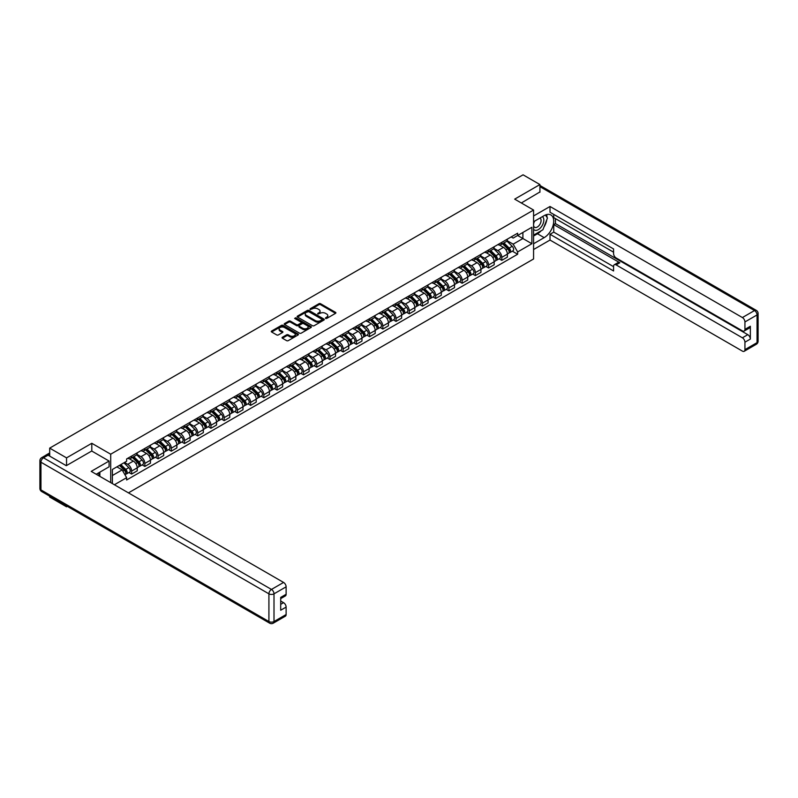 <?xml version="1.0" encoding="UTF-8"?>
<svg xmlns="http://www.w3.org/2000/svg" width="798" height="798" viewBox="0 0 798 798"><rect width="100%" height="100%" fill="white"/><g stroke="black" fill="none" stroke-linecap="round" stroke-linejoin="round"><path stroke-width="1.2" d="M325.554 318.442L326.711 318.442L335.549 313.335A1.177 0.678 0 0 0 335.549 312.377L320.577 303.729A1.177 0.678 0 0 0 318.921 303.729L310.083 308.836L310.083 309.504L312.387 308.846A3.761 2.175 0 0 1 317.714 308.846L318.961 309.564A3.761 2.175 0 0 1 320.058 311.1A3.761 2.175 0 0 1 318.961 312.636L317.813 313.973L320.118 313.315A3.761 2.175 0 0 1 325.444 313.315L326.691 314.033A3.761 2.175 0 0 1 327.798 315.569A3.761 2.175 0 0 1 326.691 317.105L325.554 318.442L325.554 317.764M282.402 337.255A1.177 0.678 0 0 0 282.402 338.212L286.602 340.636A1.177 0.678 0 0 0 288.268 340.636L298.083 334.97A1.177 0.678 0 0 0 298.083 334.013L283.11 325.365A1.177 0.678 0 0 0 281.445 325.365L271.629 331.03A1.177 0.678 0 0 0 271.629 331.998L276.697 334.921A1.177 0.678 0 0 0 278.362 334.921L282.562 332.497A1.177 0.678 0 0 0 282.562 331.539L280.048 330.083A3.142 1.815 0 0 1 279.13 328.806A3.142 1.815 0 0 1 281.066 327.12A3.142 1.815 0 0 1 284.497 327.519L294.352 333.205A3.142 1.815 0 0 1 295.28 334.492A3.142 1.815 0 0 1 293.335 336.167A3.142 1.815 0 0 1 289.903 335.778L288.268 334.831A1.177 0.678 0 0 0 286.602 334.831L282.402 337.255L282.402 338.212L286.602 335.808L286.602 334.831M110.703 454.202L91.8 443.289L66.543 457.872L49.685 448.127L523.069 174.822L539.927 184.557L514.68 199.141L533.573 210.054L110.703 454.202L110.703 482.62M312.467 325.704A1.177 0.678 0 0 0 314.133 325.704L323.948 320.038A1.177 0.678 0 0 0 323.948 319.08L308.976 310.432A1.177 0.678 0 0 0 307.31 310.432L297.494 316.098A1.177 0.678 0 0 0 297.494 317.055L312.467 325.704M294.961 318.621L311.001 327.509L301.195 333.175A1.177 0.678 0 0 1 299.539 333.175L284.557 324.527L284.557 323.569A1.177 0.678 0 0 0 284.557 324.527M284.557 323.569L288.766 321.145A1.177 0.678 0 0 1 290.422 321.145L296.497 324.646A1.177 0.678 0 0 0 298.163 324.646L300.946 323.04A1.177 0.678 0 0 0 300.946 322.083L294.632 318.432L295.789 317.754L311.011 326.542A1.177 0.678 0 0 1 311.011 327.509L311.011 326.542M66.543 505.912L66.543 506.8L49.685 497.054L49.685 496.166M128.448 492.875L533.573 258.981L533.573 210.054M66.543 506.8L67.311 506.351M66.543 457.872L66.543 465.553M49.685 448.127L49.685 456.107M46.184 455.05A2.394 1.387 -120 0 0 45.855 455.159A2.394 1.387 -120 0 0 45.596 455.389M539.927 192.248L539.927 184.557M501.792 242.343A5.516 3.182 60 0 1 500.655 244.816L506.251 241.595A5.516 3.182 -120 0 0 507.388 239.111M493.862 248.278L497.902 250.612A5.516 3.182 60 0 1 501.792 257.365L507.388 254.133A5.516 3.182 -120 0 0 503.488 247.38L499.488 245.076M507.388 254.133L507.388 257.126L501.792 260.348L499.109 258.801M500.655 244.816A5.516 3.182 60 0 1 497.942 244.567M501.792 257.365L501.792 260.348M488.576 249.974A5.516 3.182 60 0 1 487.438 252.447L493.024 249.225A5.516 3.182 -120 0 0 494.171 246.752M485.892 266.432L488.576 267.978L494.171 264.756L494.171 261.764A5.516 3.182 -120 0 0 490.271 255.021L486.271 252.707M487.438 252.447A5.516 3.182 60 0 1 484.715 252.208M480.635 255.919L484.675 258.243A5.516 3.182 60 0 1 488.576 264.996L488.576 267.978M475.359 257.614A5.516 3.182 60 0 1 474.212 260.088L479.807 256.856A5.516 3.182 -120 0 0 480.945 254.382M472.675 274.063L475.359 275.619L480.945 272.387L480.945 269.405A5.516 3.182 -120 0 0 477.054 262.652L473.044 260.338M474.212 260.088A5.516 3.182 60 0 1 471.498 259.839M467.419 263.549L471.458 265.874A5.516 3.182 60 0 1 475.359 272.627L475.359 275.619M462.132 265.245A5.516 3.182 60 0 1 460.995 267.719L466.591 264.487A5.516 3.182 -120 0 0 467.728 262.013M459.449 281.704L462.132 283.25L467.728 280.018L467.728 277.036A5.516 3.182 -120 0 0 463.828 270.283L459.828 267.968M460.995 267.719A5.516 3.182 60 0 1 458.281 267.47M454.202 271.18L458.242 273.514A5.516 3.182 60 0 1 462.132 280.268L462.132 283.25M448.915 272.876A5.516 3.182 60 0 1 447.778 275.35L453.364 272.118A5.516 3.182 -120 0 0 454.511 269.644M446.232 289.335L448.915 290.881L454.511 287.649L454.511 284.667A5.516 3.182 -120 0 0 450.611 277.913L446.611 275.599M447.778 275.35A5.516 3.182 60 0 1 445.055 275.101M440.975 278.811L445.015 281.145A5.516 3.182 60 0 1 448.915 287.898L448.915 290.881M435.698 280.507A5.516 3.182 60 0 1 434.551 282.981L440.147 279.749A5.516 3.182 -120 0 0 441.284 277.275M433.015 296.966L435.698 298.512L441.284 295.28L441.284 292.297A5.516 3.182 -120 0 0 437.394 285.544L433.384 283.24M434.551 282.981A5.516 3.182 60 0 1 431.838 282.731M427.758 286.442L431.798 288.776A5.516 3.182 60 0 1 435.698 295.529L435.698 298.512M422.471 288.138A5.516 3.182 60 0 1 421.334 290.612L426.93 287.39A5.516 3.182 -120 0 0 428.067 284.916M419.788 304.597L422.471 306.143L428.067 302.921L428.067 299.928A5.516 3.182 -120 0 0 424.167 293.175L420.167 290.871M421.334 290.612A5.516 3.182 60 0 1 418.621 290.362M414.541 294.073L418.581 296.407A5.516 3.182 60 0 1 422.471 303.16L422.471 306.143M409.254 295.769A5.516 3.182 60 0 1 408.117 298.252L413.703 295.021A5.516 3.182 -120 0 0 414.85 292.547M406.571 312.227L409.254 313.774L414.85 310.552L414.85 307.569A5.516 3.182 -120 0 0 410.95 300.816L406.95 298.502M408.117 298.252A5.516 3.182 60 0 1 405.394 298.003M401.314 301.714L405.354 304.038A5.516 3.182 60 0 1 409.254 310.791L409.254 313.774M396.037 303.41A5.516 3.182 60 0 1 394.89 305.883L400.486 302.651A5.516 3.182 -120 0 0 401.623 300.178M393.354 319.858L396.037 321.414L401.623 318.183L401.623 315.2A5.516 3.182 -120 0 0 397.733 308.447L393.723 306.133M394.89 305.883A5.516 3.182 60 0 1 392.177 305.634M388.097 309.345L392.137 311.679A5.516 3.182 60 0 1 396.037 318.422L396.037 321.414M382.811 311.04A5.516 3.182 60 0 1 381.673 313.514L387.269 310.282A5.516 3.182 -120 0 0 388.407 307.809M380.127 327.499L382.811 329.045L388.407 325.813L388.407 322.831A5.516 3.182 -120 0 0 384.506 316.078L380.506 313.764M381.673 313.514A5.516 3.182 60 0 1 378.96 313.265M374.88 316.976L378.92 319.31A5.516 3.182 60 0 1 382.811 326.063L382.811 329.045M369.594 318.671A5.516 3.182 60 0 1 368.457 321.145L374.043 317.913A5.516 3.182 -120 0 0 375.19 315.439M366.91 335.13L369.594 336.676L375.19 333.444L375.19 330.462A5.516 3.182 -120 0 0 371.289 323.709L367.289 321.394M368.457 321.145A5.516 3.182 60 0 1 365.733 320.896M361.654 324.606L365.693 326.941A5.516 3.182 60 0 1 369.594 333.694L369.594 336.676M356.377 326.302A5.516 3.182 60 0 1 355.23 328.776L360.826 325.544A5.516 3.182 -120 0 0 361.963 323.07M353.694 342.761L356.377 344.307L361.963 341.075L361.963 338.093A5.516 3.182 -120 0 0 358.073 331.34L354.063 329.035M355.23 328.776A5.516 3.182 60 0 1 352.517 328.527M348.437 332.237L352.477 334.571A5.516 3.182 60 0 1 356.377 341.325L356.377 344.307M343.15 333.933A5.516 3.182 60 0 1 342.013 336.407L347.609 333.185A5.516 3.182 -120 0 0 348.746 330.711M340.467 350.392L343.15 351.938L348.746 348.716L348.746 345.724A5.516 3.182 -120 0 0 344.846 338.98L340.846 336.666M342.013 336.407A5.516 3.182 60 0 1 339.3 336.158M335.22 339.868L339.26 342.202A5.516 3.182 60 0 1 343.15 348.955L343.15 351.938M329.933 341.564A5.516 3.182 60 0 1 328.796 344.048L334.382 340.816A5.516 3.182 -120 0 0 335.529 338.342M327.25 358.023L329.933 359.579L335.529 356.347L335.529 353.364A5.516 3.182 -120 0 0 331.629 346.611L327.629 344.297M328.796 344.048A5.516 3.182 60 0 1 326.073 343.798M321.993 347.509L326.033 349.833A5.516 3.182 60 0 1 329.933 356.586L329.933 359.579M316.716 349.205A5.516 3.182 60 0 1 315.569 351.679L321.165 348.447A5.516 3.182 -120 0 0 322.302 345.973M314.033 365.654L316.716 367.21L322.302 363.978L322.302 360.995A5.516 3.182 -120 0 0 318.412 354.242L314.402 351.928M315.569 351.679A5.516 3.182 60 0 1 312.856 351.429M308.776 355.14L312.816 357.474A5.516 3.182 60 0 1 316.716 364.217L316.716 367.21M303.489 356.836A5.516 3.182 60 0 1 302.352 359.309L307.948 356.078A5.516 3.182 -120 0 0 309.085 353.604M300.806 373.294L303.489 374.841L309.085 371.609L309.085 368.626A5.516 3.182 -120 0 0 305.185 361.873L301.185 359.559M302.352 359.309A5.516 3.182 60 0 1 299.639 359.06M295.559 362.771L299.599 365.105A5.516 3.182 60 0 1 303.489 371.858L303.489 374.841M290.273 364.467A5.516 3.182 60 0 1 289.135 366.94L294.721 363.708A5.516 3.182 -120 0 0 295.868 361.235M287.589 380.925L290.273 382.471L295.868 379.24L295.868 376.257A5.516 3.182 -120 0 0 291.968 369.504L287.968 367.19M289.135 366.94A5.516 3.182 60 0 1 286.412 366.691M282.332 370.402L286.372 372.736A5.516 3.182 60 0 1 290.273 379.489L290.273 382.471M277.056 372.097A5.516 3.182 60 0 1 275.909 374.571L281.504 371.349A5.516 3.182 -120 0 0 282.642 368.866M274.372 388.556L277.056 390.102L282.642 386.87L282.642 383.888A5.516 3.182 -120 0 0 278.751 377.135L274.741 374.831M275.909 374.571A5.516 3.182 60 0 1 273.195 374.322M269.116 378.033L273.155 380.367A5.516 3.182 60 0 1 277.056 387.12L277.056 390.102M263.829 379.728A5.516 3.182 60 0 1 262.692 382.202L268.288 378.98A5.516 3.182 -120 0 0 269.425 376.506M261.146 396.187L263.829 397.733L269.425 394.511L269.425 391.519A5.516 3.182 -120 0 0 265.525 384.776L261.525 382.461M262.692 382.202A5.516 3.182 60 0 1 259.978 381.953M255.899 385.663L259.939 387.998A5.516 3.182 60 0 1 263.829 394.751L263.829 397.733M250.612 387.369A5.516 3.182 60 0 1 249.475 389.843L255.061 386.611A5.516 3.182 -120 0 0 256.208 384.137M247.929 403.818L250.612 405.374L256.208 402.142L256.208 399.16A5.516 3.182 -120 0 0 252.308 392.407L248.308 390.092M249.475 389.843A5.516 3.182 60 0 1 246.752 389.594M242.672 393.304L246.712 395.628A5.516 3.182 60 0 1 250.612 402.382L250.612 405.374M237.395 395A5.516 3.182 60 0 1 236.248 397.474L241.844 394.242A5.516 3.182 -120 0 0 242.981 391.768M234.712 411.459L237.395 413.005L242.981 409.773L242.981 406.79A5.516 3.182 -120 0 0 239.091 400.037L235.081 397.723M236.248 397.474A5.516 3.182 60 0 1 233.535 397.224M229.455 400.935L233.495 403.269A5.516 3.182 60 0 1 237.395 410.022L237.395 413.005M224.168 402.631A5.516 3.182 60 0 1 223.031 405.105L228.627 401.873A5.516 3.182 -120 0 0 229.764 399.399M221.485 419.09L224.168 420.636L229.764 417.404L229.764 414.421A5.516 3.182 -120 0 0 225.864 407.668L221.864 405.354M223.031 405.105A5.516 3.182 60 0 1 220.318 404.855M216.238 408.566L220.278 410.9A5.516 3.182 60 0 1 224.168 417.653L224.168 420.636M210.951 410.262A5.516 3.182 60 0 1 209.814 412.736L215.4 409.504A5.516 3.182 -120 0 0 216.547 407.03M208.268 426.721L210.951 428.267L216.547 425.035L216.547 422.052A5.516 3.182 -120 0 0 212.647 415.299L208.647 412.995M209.814 412.736A5.516 3.182 60 0 1 207.091 412.486M203.011 416.197L207.051 418.531A5.516 3.182 60 0 1 210.951 425.284L210.951 428.267M197.734 417.893A5.516 3.182 60 0 1 196.587 420.366L202.183 417.145A5.516 3.182 -120 0 0 203.32 414.661M195.051 434.351L197.734 435.898L203.32 432.676L203.32 429.683A5.516 3.182 -120 0 0 199.43 422.93L195.42 420.626M196.587 420.366A5.516 3.182 60 0 1 193.874 420.117M189.794 423.828L193.834 426.162A5.516 3.182 60 0 1 197.734 432.915L197.734 435.898M184.508 425.524A5.516 3.182 60 0 1 183.37 427.997L188.966 424.775A5.516 3.182 -120 0 0 190.104 422.302M181.824 441.982L184.508 443.528L190.104 440.306L190.104 437.314A5.516 3.182 -120 0 0 186.203 430.571L182.203 428.257M183.37 427.997A5.516 3.182 60 0 1 180.657 427.758M176.577 431.469L180.617 433.793A5.516 3.182 60 0 1 184.508 440.546L184.508 443.528M171.291 433.164A5.516 3.182 60 0 1 170.154 435.638L175.74 432.406A5.516 3.182 -120 0 0 176.887 429.932M168.607 449.613L171.291 451.169L176.887 447.937L176.887 444.955A5.516 3.182 -120 0 0 172.986 438.202L168.986 435.888M170.154 435.638A5.516 3.182 60 0 1 167.43 435.389M163.351 439.1L167.39 441.424A5.516 3.182 60 0 1 171.291 448.177L171.291 451.169M158.074 440.795A5.516 3.182 60 0 1 156.927 443.269L162.523 440.037A5.516 3.182 -120 0 0 163.66 437.563M155.391 457.254L158.074 458.8L163.66 455.568L163.66 452.586A5.516 3.182 -120 0 0 159.77 445.833L155.76 443.518M156.927 443.269A5.516 3.182 60 0 1 154.214 443.02M150.134 446.73L154.174 449.065A5.516 3.182 60 0 1 158.074 455.818L158.074 458.8M144.847 448.426A5.516 3.182 60 0 1 143.71 450.9L149.306 447.668A5.516 3.182 -120 0 0 150.443 445.194M142.164 464.885L144.847 466.431L150.443 463.199L150.443 460.217A5.516 3.182 -120 0 0 146.543 453.464L142.543 451.149M143.71 450.9A5.516 3.182 60 0 1 140.997 450.651M136.917 454.361L140.957 456.695A5.516 3.182 60 0 1 144.847 463.448L144.847 466.431M131.63 456.057A5.516 3.182 60 0 1 130.493 458.531L136.079 455.299A5.516 3.182 -120 0 0 137.226 452.825M128.947 472.516L131.63 474.062L137.226 470.83L137.226 467.847A5.516 3.182 -120 0 0 133.326 461.094L129.326 458.79M130.493 458.531A5.516 3.182 60 0 1 127.77 458.281M124.508 462.471L127.73 464.326A5.516 3.182 60 0 1 131.63 471.079L131.63 474.062M511.159 236.936L513.154 238.083L531.877 227.27L522.899 232.457L522.899 238.532L513.154 244.158L507.079 240.647M112.388 483.608L112.388 469.463L126.633 461.244L126.633 458.94L517.643 233.196L517.643 235.49L531.877 243.719L517.643 251.939L513.154 244.158M531.877 227.27L531.877 243.719M112.388 475.528L122.134 469.902L126.633 477.683L126.633 479.987L517.643 254.233L517.643 251.939M126.633 477.683L114.383 484.755M91.8 443.289L91.8 451.07M122.134 469.902L116.887 466.87M512.336 251.171L517.643 254.233M325.883 318.552L326.691 318.083A3.761 2.175 0 0 0 327.798 316.547L327.798 315.569M320.058 311.1L320.058 312.078A3.761 2.175 0 0 1 318.961 313.624L318.143 314.093M335.539 313.345L320.577 304.706A1.177 0.678 0 0 0 318.921 304.706L310.412 309.624M323.948 319.08L323.948 320.038L308.976 311.41A1.177 0.678 0 0 0 307.31 311.41L297.514 317.065L297.494 316.098M321.873 319.888L321.873 319.22L308.726 311.629L306.352 312.327A3.761 2.175 0 0 0 305.255 313.863A3.761 2.175 0 0 0 306.352 315.4L315.34 320.587A3.761 2.175 0 0 0 320.666 320.587L321.873 319.888L321.873 320.876L322.113 319.559M305.255 313.863L305.255 314.841A3.761 2.175 0 0 0 306.352 316.377L306.352 315.4M321.873 320.876L320.666 321.564A3.761 2.175 0 0 1 315.34 321.564L306.352 316.377M284.577 324.537L288.766 322.123L288.766 321.145M301.295 322.562L301.295 323.539A1.177 0.678 0 0 1 300.946 324.018L298.163 325.624A1.177 0.678 0 0 1 296.497 325.624L290.422 322.123A1.177 0.678 0 0 0 288.766 322.123M302.801 328.287A3.142 1.815 0 0 0 306.233 328.676A3.142 1.815 0 0 0 308.168 327A3.142 1.815 0 0 0 307.25 325.714L303.779 323.709A1.177 0.678 0 0 0 302.113 323.709L299.33 325.315A1.177 0.678 0 0 0 299.33 326.282L302.801 328.287L302.801 329.265A3.142 1.815 0 0 0 306.233 329.654A3.142 1.815 0 0 0 308.168 327.978L308.168 327M298.981 325.803L298.981 326.781A1.177 0.678 0 0 0 299.33 327.26L299.33 326.282M302.801 329.265L299.33 327.26M295.28 334.492L295.28 335.469A3.142 1.815 0 0 1 293.335 337.145A3.142 1.815 0 0 1 289.903 336.756L288.268 335.808A1.177 0.678 0 0 0 286.602 335.808M279.13 328.806L279.13 329.783A3.142 1.815 0 0 0 280.048 331.06L280.048 330.083M282.562 331.539L282.562 332.497L280.048 331.06M298.063 334.98L283.11 326.342A1.177 0.678 0 0 0 281.445 326.342L271.639 332.008L271.629 331.03M502.511 243.749L507.718 248.886A2.993 1.726 60 0 1 508.506 253.375L507.388 254.023M503.548 244.777L505.752 246.053M503.089 243.42L508.785 249.046A1.436 0.828 60 0 1 509.164 251.2A1.436 0.828 60 0 1 509.034 251.25M503.947 242.921L509.154 248.058A2.993 1.726 60 0 1 509.942 252.547A2.993 1.726 60 0 1 509.044 252.647M506.86 241.026L512.206 246.293A2.993 1.726 60 0 1 512.994 250.781L509.942 252.547M489.284 251.38L494.491 256.517A2.993 1.726 60 0 1 495.289 261.016L494.171 261.654M490.321 252.407L492.536 253.684M489.862 251.051L495.568 256.677A1.436 0.828 60 0 1 495.947 258.831A1.436 0.828 60 0 1 495.817 258.881M490.73 250.552L495.937 255.689A2.993 1.726 60 0 1 496.725 260.178A2.993 1.726 60 0 1 495.817 260.278M493.643 248.657L498.989 253.924A2.993 1.726 60 0 1 499.777 258.422L496.725 260.178M476.067 259.011L481.274 264.148A2.993 1.726 60 0 1 482.062 268.647L480.945 269.295M477.104 260.038L479.309 261.315M476.645 258.682L482.351 264.308A1.436 0.828 60 0 1 482.73 266.462A1.436 0.828 60 0 1 482.6 266.512M477.503 258.183L482.72 263.32A2.993 1.726 60 0 1 483.508 267.809A2.993 1.726 60 0 1 482.6 267.909M480.426 256.288L485.763 261.564A2.993 1.726 60 0 1 486.561 266.053L483.508 267.809M533.573 221.744L544.166 215.63A13.486 7.78 120 0 1 550.909 214.961A13.486 7.78 120 0 1 552.974 225.764A13.486 7.78 120 0 1 544.166 237.644L533.573 243.759M533.573 249.535L550.012 240.048L550.012 234.273L613.572 270.971L613.572 266.372A3.591 2.075 -120 0 1 614.32 264.727A3.591 2.075 -120 0 1 616.116 264.896L742.389 337.803L747.806 334.671A3.591 2.075 60 0 1 750.349 339.07L750.349 326.252A3.591 2.075 60 0 1 749.611 327.898L744.185 331.03A3.591 2.075 -120 0 0 744.933 329.384L744.933 321.953A3.591 2.075 -120 0 0 742.389 317.544L754.509 310.552L539.927 186.662M555.438 218.612L555.438 223.61L553.742 224.587L553.742 232.118L550.012 234.273M553.742 214.403L553.742 217.635L613.572 252.178M744.185 331.03A3.591 2.075 -120 0 1 742.389 330.851L616.116 257.954A3.591 2.075 -120 0 1 613.572 253.545L613.572 248.946L550.012 212.258L550.012 206.483L742.389 317.544M533.573 215.969L550.012 206.483M550.012 240.048L742.389 351.11A3.591 2.075 -120 0 0 744.185 351.29A3.591 2.075 -120 0 0 744.933 349.644L744.933 342.202A3.591 2.075 -120 0 0 742.389 337.803M539.927 191.949L521.333 202.981M553.742 224.587L619.846 262.751L616.116 264.896M555.438 223.61L747.806 334.671M553.742 232.118L613.572 266.662M614.32 264.727L618.051 262.572A3.591 2.075 60 0 1 619.846 262.751M533.573 236.028L537.473 233.784A13.486 7.78 120 0 0 541.214 230.742M543.887 227.221A13.486 7.78 120 0 0 546.79 219.739M547.009 217.325A13.486 7.78 120 0 0 546.67 214.572M48.07 455.179L43.491 457.823A3.591 2.075 -120 0 0 41.696 457.643L46.274 455A3.591 2.075 60 0 1 48.07 455.179L66.294 465.693L91.72 451.02L109.087 461.045L109.087 466.82L97.057 473.773A13.486 7.78 120 0 0 96.239 474.281M109.087 461.045L91.211 471.369L283.579 582.44A3.591 2.075 60 0 1 286.123 586.839L286.123 594.281A3.591 2.075 60 0 1 285.375 595.926L280.697 598.62M99.85 475.399L99.85 472.157M280.697 604.355L283.579 602.69A3.591 2.075 60 0 1 286.123 607.098L286.123 614.53A3.591 2.075 60 0 1 285.375 616.176L273.255 623.178A3.591 2.075 -120 0 0 274.003 621.532L286.123 614.53M286.123 594.281L280.697 597.403L280.697 610.231L286.123 607.098M283.579 602.69L280.697 601.024M533.573 229.235A7.79 4.499 120 0 0 539.767 228.567A7.79 4.499 120 0 0 543.827 220.078A7.79 4.499 120 0 0 542.411 216.647M534.231 221.365A7.79 4.499 120 0 0 533.573 222.772M533.573 225.375A5.337 3.082 120 0 0 534.65 227.3A5.337 3.082 120 0 0 538.76 225.874A5.337 3.082 120 0 0 541.084 220.507A5.337 3.082 120 0 0 539.987 218.063A5.337 3.082 120 0 0 539.967 218.054M534.67 221.116A5.337 3.082 120 0 0 533.573 224.308M545.383 215.021L547.468 217.984L542.899 229.774L533.742 235.051M98.224 473.094L100.189 476.556M462.85 266.652L468.057 271.789A2.993 1.726 60 0 1 468.845 276.278L467.728 276.926M463.887 267.669L466.092 268.946M463.429 266.313L469.124 271.938A1.436 0.828 60 0 1 469.503 274.093A1.436 0.828 60 0 1 469.374 274.153M464.286 265.814L469.493 270.951A2.993 1.726 60 0 1 470.281 275.45A2.993 1.726 60 0 1 469.384 275.539M467.199 263.919L472.546 269.195A2.993 1.726 60 0 1 473.334 273.684L470.281 275.45M449.623 274.283L454.83 279.42A2.993 1.726 60 0 1 455.628 283.908L454.511 284.557M450.661 275.3L452.875 276.577M450.202 273.943L455.907 279.569A1.436 0.828 60 0 1 456.286 281.724A1.436 0.828 60 0 1 456.157 281.784M451.07 273.445L456.276 278.582A2.993 1.726 60 0 1 457.064 283.081A2.993 1.726 60 0 1 456.157 283.17M453.982 271.549L459.329 276.826A2.993 1.726 60 0 1 460.117 281.315L457.064 283.081M436.406 281.913L441.613 287.051A2.993 1.726 60 0 1 442.401 291.539L441.284 292.188M437.444 282.941L439.648 284.208M436.985 281.574L442.691 287.21A1.436 0.828 60 0 1 443.07 289.365A1.436 0.828 60 0 1 442.94 289.415M437.843 281.086L443.06 286.223A2.993 1.726 60 0 1 443.848 290.711A2.993 1.726 60 0 1 442.94 290.811M440.765 279.18L446.102 284.457A2.993 1.726 60 0 1 446.9 288.946L443.848 290.711M423.189 289.544L428.396 294.681A2.993 1.726 60 0 1 429.184 299.17L428.067 299.819M424.227 290.572L426.431 291.849M423.768 289.215L429.464 294.841A1.436 0.828 60 0 1 429.843 296.996A1.436 0.828 60 0 1 429.713 297.046M424.626 288.716L429.833 293.854A2.993 1.726 60 0 1 430.621 298.342A2.993 1.726 60 0 1 429.723 298.442M427.538 286.821L432.885 292.088A2.993 1.726 60 0 1 433.673 296.587L430.621 298.342M409.963 297.175L415.169 302.312A2.993 1.726 60 0 1 415.967 306.811L414.85 307.449M411 298.203L413.214 299.479M410.541 296.846L416.247 302.472A1.436 0.828 60 0 1 416.626 304.627A1.436 0.828 60 0 1 416.496 304.676M411.409 296.347L416.616 301.484A2.993 1.726 60 0 1 417.404 305.973A2.993 1.726 60 0 1 416.496 306.073M414.322 294.452L419.668 299.719A2.993 1.726 60 0 1 420.456 304.218L417.404 305.973M396.746 304.806L401.953 309.953A2.993 1.726 60 0 1 402.741 314.442L401.623 315.09M397.783 305.834L399.988 307.11M397.324 304.477L403.03 310.103A1.436 0.828 60 0 1 403.409 312.257A1.436 0.828 60 0 1 403.279 312.307M398.182 303.978L403.399 309.115A2.993 1.726 60 0 1 404.187 313.604A2.993 1.726 60 0 1 403.279 313.704M401.105 302.083L406.441 307.36A2.993 1.726 60 0 1 407.239 311.848L404.187 313.604M383.529 312.447L388.736 317.584A2.993 1.726 60 0 1 389.524 322.073L388.407 322.721M384.566 313.464L386.771 314.741M384.107 312.108L389.803 317.734A1.436 0.828 60 0 1 390.182 319.888A1.436 0.828 60 0 1 390.052 319.948M384.965 311.609L390.172 316.746A2.993 1.726 60 0 1 390.96 321.245A2.993 1.726 60 0 1 390.062 321.335M387.878 309.714L393.224 314.991A2.993 1.726 60 0 1 394.013 319.479L390.96 321.245M370.302 320.078L375.509 325.215A2.993 1.726 60 0 1 376.307 329.704L375.19 330.352M371.339 321.095L373.554 322.372M370.88 319.739L376.586 325.365A1.436 0.828 60 0 1 376.965 327.529A1.436 0.828 60 0 1 376.836 327.579M371.748 319.24L376.955 324.377A2.993 1.726 60 0 1 377.743 328.876A2.993 1.726 60 0 1 376.836 328.966M374.661 317.345L380.008 322.621A2.993 1.726 60 0 1 380.796 327.11L377.743 328.876M357.085 327.709L362.292 332.846A2.993 1.726 60 0 1 363.08 337.335L361.963 337.983M358.122 328.736L360.327 330.003M357.664 327.38L363.369 333.005A1.436 0.828 60 0 1 363.748 335.16A1.436 0.828 60 0 1 363.619 335.21M358.521 326.881L363.738 332.018A2.993 1.726 60 0 1 364.526 336.507A2.993 1.726 60 0 1 363.619 336.606M361.444 324.976L366.781 330.252A2.993 1.726 60 0 1 367.579 334.741L364.526 336.507M343.868 335.34L349.075 340.477A2.993 1.726 60 0 1 349.863 344.975L348.746 345.614M344.906 336.367L347.11 337.644M344.447 335.01L350.142 340.636A1.436 0.828 60 0 1 350.522 342.791A1.436 0.828 60 0 1 350.392 342.841M345.305 334.512L350.512 339.649A2.993 1.726 60 0 1 351.3 344.138A2.993 1.726 60 0 1 350.402 344.237M348.217 332.616L353.564 337.883A2.993 1.726 60 0 1 354.352 342.382L351.3 344.138M330.641 342.97L335.848 348.108A2.993 1.726 60 0 1 336.646 352.606L335.529 353.245M331.679 343.998L333.893 345.275M331.22 342.641L336.926 348.267A1.436 0.828 60 0 1 337.305 350.422A1.436 0.828 60 0 1 337.175 350.472M332.088 342.143L337.295 347.28A2.993 1.726 60 0 1 338.083 351.768A2.993 1.726 60 0 1 337.175 351.868M335 340.247L340.347 345.514A2.993 1.726 60 0 1 341.135 350.013L338.083 351.768M317.424 350.601L322.631 355.748A2.993 1.726 60 0 1 323.419 360.237L322.302 360.886M318.462 351.629L320.666 352.906M318.003 350.272L323.709 355.898A1.436 0.828 60 0 1 324.088 358.053A1.436 0.828 60 0 1 323.958 358.103M318.861 349.773L324.078 354.911A2.993 1.726 60 0 1 324.866 359.409A2.993 1.726 60 0 1 323.958 359.499M321.784 347.878L327.12 353.155A2.993 1.726 60 0 1 327.918 357.644L324.866 359.409M304.208 358.242L309.415 363.379A2.993 1.726 60 0 1 310.203 367.868L309.085 368.516M305.245 359.26L307.449 360.536M304.786 357.903L310.482 363.529A1.436 0.828 60 0 1 310.861 365.684A1.436 0.828 60 0 1 310.731 365.743M305.644 357.404L310.851 362.541A2.993 1.726 60 0 1 311.639 367.04A2.993 1.726 60 0 1 310.741 367.13M308.557 355.509L313.903 360.786A2.993 1.726 60 0 1 314.691 365.275L311.639 367.04M290.981 365.873L296.188 371.01A2.993 1.726 60 0 1 296.986 375.499L295.868 376.147M292.018 366.9L294.233 368.167M291.559 365.534L297.265 371.16A1.436 0.828 60 0 1 297.644 373.324A1.436 0.828 60 0 1 297.514 373.374M292.427 365.035L297.634 370.182A2.993 1.726 60 0 1 298.422 374.671A2.993 1.726 60 0 1 297.514 374.761M295.34 363.14L300.686 368.417A2.993 1.726 60 0 1 301.474 372.905L298.422 374.671M277.764 373.504L282.971 378.641A2.993 1.726 60 0 1 283.759 383.13L282.642 383.778M278.801 374.531L281.006 375.798M278.342 373.175L284.048 378.801A1.436 0.828 60 0 1 284.427 380.955A1.436 0.828 60 0 1 284.297 381.005M279.2 372.676L284.417 377.813A2.993 1.726 60 0 1 285.205 382.302A2.993 1.726 60 0 1 284.297 382.402M282.123 370.781L287.46 376.048A2.993 1.726 60 0 1 288.258 380.536L285.205 382.302M264.547 381.135L269.754 386.272A2.993 1.726 60 0 1 270.542 390.771L269.425 391.409M265.584 382.162L267.789 383.439M265.126 380.806L270.821 386.431A1.436 0.828 60 0 1 271.2 388.586A1.436 0.828 60 0 1 271.071 388.636M265.983 380.307L271.19 385.444A2.993 1.726 60 0 1 271.978 389.933A2.993 1.726 60 0 1 271.081 390.032M268.896 378.412L274.243 383.678A2.993 1.726 60 0 1 275.031 388.177L271.978 389.933M251.32 388.766L256.527 393.903A2.993 1.726 60 0 1 257.325 398.401L256.208 399.04M252.358 389.793L254.572 391.07M251.899 388.436L257.604 394.062A1.436 0.828 60 0 1 257.983 396.217A1.436 0.828 60 0 1 257.854 396.267M252.767 387.938L257.973 393.075A2.993 1.726 60 0 1 258.761 397.564A2.993 1.726 60 0 1 257.854 397.663M255.679 386.042L261.026 391.309A2.993 1.726 60 0 1 261.814 395.808L258.761 397.564M238.103 396.406L243.31 401.544A2.993 1.726 60 0 1 244.098 406.032L242.981 406.681M239.141 397.424L241.345 398.701M238.682 396.067L244.388 401.693A1.436 0.828 60 0 1 244.767 403.848A1.436 0.828 60 0 1 244.637 403.898M239.54 395.569L244.757 400.706A2.993 1.726 60 0 1 245.545 405.204A2.993 1.726 60 0 1 244.637 405.294M242.462 393.673L247.799 398.95A2.993 1.726 60 0 1 248.597 403.439L245.545 405.204M224.886 404.037L230.093 409.175A2.993 1.726 60 0 1 230.881 413.663L229.764 414.312M225.924 405.055L228.128 406.332M225.465 403.698L231.161 409.324A1.436 0.828 60 0 1 231.54 411.479A1.436 0.828 60 0 1 231.41 411.539M226.323 403.199L231.53 408.337A2.993 1.726 60 0 1 232.318 412.835A2.993 1.726 60 0 1 231.42 412.925M229.235 401.304L234.582 406.581A2.993 1.726 60 0 1 235.37 411.07L232.318 412.835M211.66 411.668L216.866 416.805A2.993 1.726 60 0 1 217.664 421.294L216.547 421.942M212.697 412.696L214.911 413.963M212.238 411.329L217.944 416.955A1.436 0.828 60 0 1 218.323 419.12A1.436 0.828 60 0 1 218.193 419.169M213.106 410.83L218.313 415.977A2.993 1.726 60 0 1 219.101 420.466A2.993 1.726 60 0 1 218.193 420.566M216.019 408.935L221.365 414.212A2.993 1.726 60 0 1 222.153 418.701L219.101 420.466M198.443 419.299L203.65 424.436A2.993 1.726 60 0 1 204.438 428.925L203.32 429.573M199.48 420.327L201.685 421.603M199.021 418.97L204.727 424.596A1.436 0.828 60 0 1 205.106 426.75A1.436 0.828 60 0 1 204.976 426.8M199.879 418.471L205.096 423.608A2.993 1.726 60 0 1 205.884 428.097A2.993 1.726 60 0 1 204.976 428.197M202.802 416.576L208.138 421.843A2.993 1.726 60 0 1 208.936 426.332L205.884 428.097M185.226 426.93L190.433 432.067A2.993 1.726 60 0 1 191.221 436.566L190.104 437.204M186.263 427.957L188.468 429.234M185.804 426.601L191.5 432.227A1.436 0.828 60 0 1 191.879 434.381A1.436 0.828 60 0 1 191.749 434.431M186.662 426.102L191.869 431.239A2.993 1.726 60 0 1 192.657 435.728A2.993 1.726 60 0 1 191.759 435.828M189.575 424.207L194.921 429.474A2.993 1.726 60 0 1 195.709 433.972L192.657 435.728M171.999 434.561L177.206 439.698A2.993 1.726 60 0 1 178.004 444.197L176.887 444.845M173.036 435.588L175.251 436.865M172.577 434.232L178.283 439.858A1.436 0.828 60 0 1 178.662 442.012A1.436 0.828 60 0 1 178.533 442.062M173.445 433.733L178.652 438.87A2.993 1.726 60 0 1 179.44 443.359A2.993 1.726 60 0 1 178.533 443.459M176.358 431.838L181.705 437.114A2.993 1.726 60 0 1 182.493 441.603L179.44 443.359M158.782 442.202L163.989 447.339A2.993 1.726 60 0 1 164.777 451.828L163.66 452.476M159.819 443.219L162.024 444.496M159.361 441.863L165.066 447.488A1.436 0.828 60 0 1 165.445 449.643A1.436 0.828 60 0 1 165.316 449.703M160.218 441.364L165.435 446.501A2.993 1.726 60 0 1 166.223 451A2.993 1.726 60 0 1 165.316 451.089M163.141 439.469L168.478 444.745A2.993 1.726 60 0 1 169.276 449.234L166.223 451M145.565 449.833L150.772 454.97A2.993 1.726 60 0 1 151.56 459.458L150.443 460.107M146.603 450.85L148.807 452.127M146.144 449.493L151.839 455.119A1.436 0.828 60 0 1 152.219 457.274A1.436 0.828 60 0 1 152.089 457.334M147.002 448.995L152.209 454.132A2.993 1.726 60 0 1 152.997 458.631A2.993 1.726 60 0 1 152.099 458.72M149.914 447.099L155.261 452.376A2.993 1.726 60 0 1 156.049 456.865L152.997 458.631M132.338 457.463L137.545 462.601A2.993 1.726 60 0 1 138.343 467.089L137.226 467.738M133.376 458.491L135.59 459.758M132.917 457.124L138.623 462.76A1.436 0.828 60 0 1 139.002 464.915A1.436 0.828 60 0 1 138.872 464.965M133.785 456.636L138.992 461.773A2.993 1.726 60 0 1 139.78 466.261A2.993 1.726 60 0 1 138.872 466.361M136.697 454.73L142.044 460.007A2.993 1.726 60 0 1 142.832 464.496L139.78 466.261M119.431 465.404L124.328 470.231A2.993 1.726 60 0 1 125.116 474.72L124.967 474.81M120.159 466.122L122.363 467.399M120.009 465.064L125.406 470.391A1.436 0.828 60 0 1 125.785 472.546A1.436 0.828 60 0 1 125.655 472.596M120.867 464.566L125.775 469.404A2.993 1.726 60 0 1 126.563 473.892A2.993 1.726 60 0 1 125.655 473.992M123.919 462.81L128.817 467.638A2.993 1.726 60 0 1 129.615 472.137L126.563 473.892M144.847 463.448L150.443 460.217M158.074 455.818L163.66 452.586M171.291 448.177L176.887 444.955M184.508 440.546L190.104 437.314M197.734 432.915L203.32 429.683M210.951 425.284L216.547 422.052M224.168 417.653L229.764 414.421M237.395 410.022L242.981 406.79M250.612 402.382L256.208 399.16M263.829 394.751L269.425 391.519M277.056 387.12L282.642 383.888M290.273 379.489L295.868 376.257M303.489 371.858L309.085 368.626M316.716 364.217L322.302 360.995M329.933 356.586L335.529 353.364M343.15 348.955L348.746 345.724M356.377 341.325L361.963 338.093M369.594 333.694L375.19 330.462M382.811 326.063L388.407 322.831M396.037 318.422L401.623 315.2M409.254 310.791L414.85 307.569M422.471 303.16L428.067 299.928M435.698 295.529L441.284 292.297M448.915 287.898L454.511 284.667M462.132 280.268L467.728 277.036M475.359 272.627L480.945 269.405M488.576 264.996L494.171 261.764M131.63 471.079L137.226 467.847M127.73 464.326L133.326 461.094M140.957 456.695L146.543 453.464M154.174 449.065L159.77 445.833M167.39 441.424L172.986 438.202M180.617 433.793L186.203 430.571M193.834 426.162L199.43 422.93M207.051 418.531L212.647 415.299M220.278 410.9L225.864 407.668M233.495 403.269L239.091 400.037M246.712 395.628L252.308 392.407M259.939 387.998L265.525 384.776M273.155 380.367L278.751 377.135M286.372 372.736L291.968 369.504M299.599 365.105L305.185 361.873M312.816 357.474L318.412 354.242M326.033 349.833L331.629 346.611M339.26 342.202L344.846 338.98M352.477 334.571L358.073 331.34M365.693 326.941L371.289 323.709M378.92 319.31L384.506 316.078M392.137 311.679L397.733 308.447M405.354 304.038L410.95 300.816M418.581 296.407L424.167 293.175M431.798 288.776L437.394 285.544M445.015 281.145L450.611 277.913M458.242 273.514L463.828 270.283M471.458 265.874L477.054 262.652M484.675 258.243L490.271 255.021M497.902 250.612L503.488 247.38M49.685 453.763L47.601 454.96M326.691 318.083L326.691 317.105M317.813 313.973L317.813 313.305M318.961 313.624L318.961 312.636M310.083 309.504L310.083 308.836M318.921 304.706L318.921 303.729M320.577 304.706L320.577 303.729M335.549 313.335L335.549 312.377M307.31 311.41L307.31 310.432M308.976 311.41L308.976 310.432M315.34 321.564L315.34 320.587M320.666 321.564L320.666 320.587M290.422 322.123L290.422 321.145M296.497 325.624L296.497 324.646M298.163 325.624L298.163 324.646M300.946 324.018L300.946 323.04M295.789 318.731L295.789 317.754M288.268 335.808L288.268 334.831M289.903 336.756L289.903 335.778M281.445 326.342L281.445 325.365M283.11 326.342L283.11 325.365M298.083 334.97L298.083 334.013M507.718 248.886L505.992 249.884M509.463 250.542L508.925 250.851M512.206 246.293L509.154 248.058M494.491 256.517L492.775 257.515M496.246 258.173L495.708 258.482M498.989 253.924L495.937 255.689M481.274 264.148L479.558 265.145M483.029 265.804L482.481 266.113M485.763 261.564L482.72 263.32M744.933 329.384L750.349 326.252M750.349 339.07L744.933 342.202M744.933 349.644L757.043 342.641L757.043 314.951L744.933 321.953M537.473 233.784L544.166 237.644M757.043 342.641A3.591 2.075 60 0 1 756.305 344.287A3.591 3.591 0 0 0 758.1 341.175A3.591 2.075 180 0 1 757.043 342.641M757.043 314.951A3.591 2.075 0 0 0 758.1 313.484A3.591 3.591 0 0 0 756.305 310.372A3.591 2.075 -60 0 0 754.509 310.552A3.591 2.075 60 0 1 757.043 314.951M41.696 457.643A3.591 3.591 0 0 0 39.9 460.755A3.591 2.075 180 0 0 40.957 462.222A3.591 2.075 -60 0 1 43.491 457.823L271.46 589.433A3.591 2.075 -60 0 0 268.916 593.832L40.957 462.222L40.957 489.912L268.916 621.532L268.916 593.832A3.591 2.075 0 0 0 274.003 593.832L274.003 621.532A3.591 2.075 180 0 1 268.916 621.532A3.591 2.075 -60 0 0 269.664 623.178A3.591 3.591 0 0 0 273.255 623.178M286.123 586.839L274.003 593.832A3.591 2.075 -120 0 0 271.46 589.433L283.579 582.44M41.696 491.558A3.591 2.075 -60 0 1 40.957 489.912A3.591 2.075 0 0 1 39.9 488.446A3.591 3.591 0 0 0 41.696 491.558L269.664 623.178M468.057 271.789L466.331 272.776M469.803 273.435L469.264 273.754M472.546 269.195L469.493 270.951M454.83 279.42L453.114 280.407M456.586 281.066L456.047 281.385M459.329 276.826L456.276 278.582M441.613 287.051L439.898 288.048M443.369 288.706L442.82 289.016M446.102 284.457L443.06 286.223M428.396 294.681L426.671 295.679M430.142 296.337L429.603 296.647M432.885 292.088L429.833 293.854M415.169 302.312L413.454 303.31M416.925 303.968L416.386 304.277M419.668 299.719L416.616 301.484M401.953 309.953L400.237 310.941M403.708 311.599L403.16 311.908M406.441 307.36L403.399 309.115M388.736 317.584L387.01 318.572M390.481 319.23L389.943 319.549M393.224 314.991L390.172 316.746M375.509 325.215L373.793 326.202M377.264 326.871L376.726 327.18M380.008 322.621L376.955 324.377M362.292 332.846L360.576 333.843M364.048 334.502L363.499 334.811M366.781 330.252L363.738 332.018M349.075 340.477L347.349 341.474M350.821 342.133L350.282 342.442M353.564 337.883L350.512 339.649M335.848 348.108L334.133 349.105M337.604 349.763L337.065 350.073M340.347 345.514L337.295 347.28M322.631 355.748L320.916 356.736M324.387 357.394L323.838 357.704M327.12 353.155L324.078 354.911M309.415 363.379L307.689 364.367M311.16 365.025L310.621 365.344M313.903 360.786L310.851 362.541M296.188 371.01L294.472 371.998M297.943 372.666L297.405 372.975M300.686 368.417L297.634 370.182M282.971 378.641L281.255 379.639M284.726 380.297L284.178 380.606M287.46 376.048L284.417 377.813M269.754 386.272L268.028 387.269M271.5 387.928L270.961 388.237M274.243 383.678L271.19 385.444M256.527 393.903L254.811 394.9M258.283 395.559L257.744 395.868M261.026 391.309L257.973 393.075M243.31 401.544L241.595 402.531M245.066 403.19L244.517 403.509M247.799 398.95L244.757 400.706M230.093 409.175L228.368 410.162M231.839 410.82L231.3 411.14M234.582 406.581L231.53 408.337M216.866 416.805L215.151 417.803M218.622 418.461L218.083 418.77M221.365 414.212L218.313 415.977M203.65 424.436L201.934 425.434M205.405 426.092L204.857 426.401M208.138 421.843L205.096 423.608M190.433 432.067L188.707 433.065M192.178 433.723L191.64 434.032M194.921 429.474L191.869 431.239M177.206 439.698L175.49 440.696M178.961 441.354L178.423 441.663M181.705 437.114L178.652 438.87M163.989 447.339L162.273 448.326M165.745 448.985L165.196 449.304M168.478 444.745L165.435 446.501M150.772 454.97L149.046 455.957M152.518 456.616L151.979 456.935M155.261 452.376L152.209 454.132M137.545 462.601L135.83 463.598M139.301 464.256L138.762 464.566M142.044 460.007L138.992 461.773M124.328 470.231L122.832 471.099M126.084 471.887L125.535 472.197M128.817 467.638L125.775 469.404M45.855 455.159L49.685 452.945M744.185 351.29L756.305 344.287M758.1 341.175L758.1 313.484M539.927 185.445L756.305 310.372M39.9 460.755L39.9 488.446"/></g></svg>
